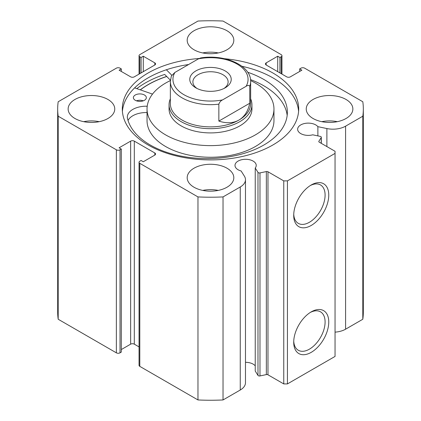 <?xml version="1.0" encoding="UTF-8"?>
<svg xmlns="http://www.w3.org/2000/svg" width="421" height="421" viewBox="0 0 421 421"><rect width="100%" height="100%" fill="white"/><g stroke="black" fill="none" stroke-linecap="round" stroke-linejoin="round"><path stroke-width="0.63" d="M267.977 171.779L267.977 374.811A1.552 0.9 0 0 0 266.346 374.601L259.978 375.937A1.552 0.9 180 0 1 258.347 375.732A1.552 0.9 180 0 1 257.984 375.4L255.237 371.043L255.237 168.011L257.984 172.373A1.552 0.9 0 0 0 258.347 172.699A1.552 0.9 0 0 0 259.978 172.91L266.346 171.568A1.552 0.9 180 0 1 267.977 171.779L283.765 180.888L287.427 180.888L335.048 153.397L335.048 151.281L319.26 142.172A1.552 0.9 180 0 1 318.808 141.535A1.552 0.9 180 0 1 318.902 141.23L318.902 141.84M154.823 155.091L154.823 152.976A2.589 1.495 180 0 1 155.581 154.033A2.589 1.495 180 0 1 154.823 155.091L143.282 161.748L141.082 160.48L139.804 161.222A2.589 1.495 0 0 0 139.046 162.28A2.589 1.495 0 0 0 139.804 163.337L197.97 196.917A152.823 88.231 0 0 0 223.03 196.917L240.254 186.977A17.824 10.288 0 0 0 245.475 179.699A17.824 10.288 0 0 0 244.401 176.183L241.117 170.979A10.62 6.131 180 0 1 238.102 169.758A10.62 6.131 180 0 1 234.992 165.421A10.62 6.131 180 0 1 241.543 159.759A10.62 6.131 180 0 1 253.121 161.085A10.62 6.131 180 0 1 256.231 165.421A10.62 6.131 180 0 1 255.237 168.011M255.237 365.865A10.62 6.131 0 0 0 253.121 364.118A10.62 6.131 0 0 0 245.475 362.323M335.048 332.137A17.824 10.288 0 0 0 345.588 329.196L345.588 126.163A17.824 10.288 180 0 1 326.891 128.558L317.876 126.663A10.62 6.131 0 0 0 315.766 124.921A10.62 6.131 0 0 0 304.188 123.59A10.62 6.131 0 0 0 297.636 129.252A10.62 6.131 0 0 0 300.747 133.589A10.62 6.131 0 0 0 312.74 134.815L320.292 136.399A1.552 0.9 0 0 1 321.312 137.241A1.552 0.9 0 0 1 321.218 137.551L318.902 141.23M311.235 311.877L311.235 311.877A24.776 14.303 -60 0 1 328.759 321.991A24.776 14.303 -60 0 1 311.235 352.34A24.776 14.303 -60 0 1 293.716 342.22A24.776 14.303 -60 0 1 311.235 311.877L311.235 311.877M293.742 341.121A22.187 12.809 120 0 0 298.31 350.267A22.187 12.809 120 0 0 309.403 349.167A22.187 12.809 120 0 0 323.902 329.611A22.187 12.809 120 0 0 320.497 311.835A22.187 12.809 120 0 0 310.293 312.45M311.235 184.982L311.235 184.982A24.776 14.303 -60 0 1 328.759 195.097A24.776 14.303 -60 0 1 311.235 225.445A24.776 14.303 -60 0 1 293.716 215.326A24.776 14.303 -60 0 1 311.235 184.982L311.235 184.982M293.742 214.226A22.187 12.809 120 0 0 298.31 223.372A22.187 12.809 120 0 0 309.403 222.272A22.187 12.809 120 0 0 323.902 202.717A22.187 12.809 120 0 0 320.497 184.94A22.187 12.809 120 0 0 310.293 185.556M298.594 111.418A88.194 50.92 0 0 0 272.866 77.843A88.194 50.92 0 0 0 241.917 66.271M199.096 58.493A88.194 50.92 0 0 0 122.306 108.986A88.194 50.92 0 0 0 148.134 144.992A88.194 50.92 0 0 0 244.254 156.028A88.194 50.92 0 0 0 298.694 108.986A88.194 50.92 0 0 0 272.866 72.98A88.194 50.92 0 0 0 224.472 58.708M107.934 99.467A23.313 13.461 0 0 0 82.527 96.551A23.313 13.461 0 0 0 68.139 108.986A23.313 13.461 0 0 0 74.964 118.501A23.313 13.461 0 0 0 100.372 121.416A23.313 13.461 0 0 0 114.759 108.986A23.313 13.461 0 0 0 107.934 99.467M99.219 121.674A23.313 13.461 0 0 0 83.679 121.674M226.982 30.733A23.313 13.461 0 0 0 201.58 27.818A23.313 13.461 0 0 0 187.187 40.253A23.313 13.461 0 0 0 194.018 49.767A23.313 13.461 0 0 0 219.42 52.683A23.313 13.461 0 0 0 233.813 40.253A23.313 13.461 0 0 0 226.982 30.733M218.267 52.941A23.313 13.461 0 0 0 202.733 52.941M226.982 168.2A23.313 13.461 0 0 0 201.58 165.285A23.313 13.461 0 0 0 187.187 177.72A23.313 13.461 0 0 0 194.018 187.234A23.313 13.461 0 0 0 219.42 190.15A23.313 13.461 0 0 0 233.813 177.72A23.313 13.461 0 0 0 226.982 168.2M218.267 190.408A23.313 13.461 0 0 0 202.733 190.408M346.036 99.467A23.313 13.461 0 0 0 320.628 96.551A23.313 13.461 0 0 0 306.241 108.986A23.313 13.461 0 0 0 313.066 118.501A23.313 13.461 0 0 0 338.473 121.416A23.313 13.461 0 0 0 352.861 108.986A23.313 13.461 0 0 0 346.036 99.467M337.321 121.674A23.313 13.461 0 0 0 321.781 121.674M345.588 126.163L362.807 116.217A152.823 88.231 0 0 0 363.323 108.986A152.823 88.231 0 0 0 362.807 101.75L304.641 68.165A2.589 1.495 0 0 0 300.978 68.165L299.699 68.907L301.894 70.175L290.358 76.838A2.589 1.495 180 0 1 286.69 76.838L266.177 64.997A2.589 1.495 180 0 1 265.419 63.939A2.589 1.495 180 0 1 266.177 62.882L266.177 64.997M281.196 73.664L281.196 56.746L279.918 57.488L277.718 56.219L266.177 62.882M281.196 56.746A2.589 1.495 0 0 0 281.954 55.688A2.589 1.495 0 0 0 281.196 54.63L223.03 21.05A152.823 88.231 0 0 0 197.97 21.05L139.804 54.63A2.589 1.495 0 0 0 139.046 55.688A2.589 1.495 0 0 0 139.804 56.746L139.804 73.664M154.823 62.882A2.589 1.495 180 0 1 155.581 63.939A2.589 1.495 180 0 1 154.823 64.997L154.823 62.882L143.282 56.219L141.082 57.488L139.804 56.746M57.677 108.986A152.823 88.231 0 0 0 58.193 116.217L116.359 149.802A2.589 1.495 0 0 0 120.022 149.802L120.022 352.835A2.589 1.495 180 0 1 116.359 352.835L58.193 319.25A152.823 88.231 180 0 1 57.677 312.014L57.677 108.986A152.823 88.231 0 0 1 58.193 101.75L116.359 68.165A2.589 1.495 0 0 1 120.022 68.165L121.301 68.907L119.106 70.175L130.642 76.838A2.589 1.495 180 0 0 134.31 76.838L154.823 64.997M130.642 141.13A2.589 1.495 180 0 1 134.31 141.13L134.31 344.162A2.589 1.495 0 0 0 130.642 344.162L130.642 141.13L119.106 147.792L121.301 149.06L120.022 149.802M154.823 152.976L134.31 141.13M245.475 179.699L245.475 382.731A17.824 10.288 180 0 1 240.254 390.009L240.254 186.977M139.804 163.337L139.804 366.37L197.97 399.95A152.823 88.231 180 0 0 223.03 399.95L240.254 390.009M139.804 366.37A2.589 1.495 180 0 1 139.046 365.312L139.046 162.28M134.31 344.162L139.046 346.899M121.301 349.556L130.642 344.162M120.022 352.835L121.301 352.093L121.301 149.06M363.323 108.986L363.323 312.014A152.823 88.231 180 0 1 362.807 319.25L345.588 329.196M287.427 180.888L287.427 383.92L335.048 356.429L335.048 153.397M287.427 383.92L283.765 383.92L283.765 180.888M267.977 374.811L283.765 383.92M58.193 319.25L58.193 116.217M362.807 116.217L362.807 319.25M197.97 196.917L197.97 399.95M223.03 399.95L223.03 196.917M299.699 71.444L299.699 68.907M277.718 71.654L277.718 56.219M279.918 72.928L279.918 57.488M141.082 72.928L141.082 57.488M143.282 71.654L143.282 56.219M121.301 71.444L121.301 68.907M188.608 64.524A88.194 50.92 0 0 0 122.406 111.418M170.41 80.19L164.685 74.417A92.21 53.235 0 0 0 136.783 88.636M166.679 76.427A88.194 50.92 0 0 0 140.24 89.836M317.876 135.894L317.876 126.663M170.352 98.819A41.442 23.929 0 0 0 169.058 104.755L169.058 108.986A41.442 23.929 0 0 0 200.043 132.136A41.442 23.929 0 0 0 246.669 120.669A41.442 23.929 0 0 0 251.942 108.986L251.942 104.755A41.442 23.929 0 0 0 250.648 98.819M170.379 80.595A63.46 36.638 0 0 0 155.117 91.094A63.46 36.638 0 0 0 147.04 108.986L147.04 120.616A63.46 36.638 0 0 0 194.491 156.07A63.46 36.638 0 0 0 265.883 138.504A63.46 36.638 0 0 0 273.96 120.616L273.96 108.986A63.46 36.638 0 0 0 250.621 80.595M147.04 108.986A63.46 36.638 0 0 0 194.491 144.44A63.46 36.638 0 0 0 265.883 126.874A63.46 36.638 0 0 0 273.96 108.986M166.742 76.49A88.068 50.846 0 0 0 140.351 89.873M195.849 70.917A20.724 11.962 180 0 1 225.151 70.917A20.724 11.962 180 0 1 225.151 87.836L225.151 87.836A20.724 11.962 180 0 1 195.849 87.836A20.724 11.962 180 0 1 195.849 70.917M223.967 88.468A17.614 10.167 0 0 0 228.114 81.911A17.614 10.167 0 0 0 217.241 72.517A17.614 10.167 0 0 0 198.044 74.722A17.614 10.167 0 0 0 192.886 81.911A17.614 10.167 0 0 0 197.033 88.468M170.352 103.698A40.148 23.181 0 0 0 195.133 125.111A40.148 23.181 0 0 0 238.891 120.085A40.148 23.181 0 0 0 250.648 103.698L250.648 81.49A40.148 23.181 180 0 1 249.769 86.31L249.769 103.229C248.074 111.176 244.448 116.796 238.891 120.085C233.26 123.253 226.577 123.585 218.852 121.08L218.852 104.161A40.148 23.181 180 0 1 170.352 81.49L170.352 103.698M169.058 104.755A41.442 23.929 0 0 0 194.639 126.858A41.442 23.929 0 0 0 239.807 121.674A41.442 23.929 0 0 0 251.942 104.755M249.769 86.31C249.048 85.11 247.816 85.116 246.075 86.331A37.558 21.681 0 0 0 237.06 64.045A37.558 21.681 0 0 0 198.454 58.835L174.925 72.423A37.558 21.681 0 0 0 183.94 94.709A37.558 21.681 0 0 0 222.546 99.914C220.815 100.703 219.583 102.119 218.852 104.161M198.454 58.835L200.722 57.935C224.603 53.951 251.211 65.455 250.648 81.49M170.352 81.49L171.373 75.98L174.925 72.423M246.075 86.331L222.546 99.914M249.769 103.229L218.852 121.08M136.436 100.819A6.478 3.736 180 0 1 143.287 100.819M135.23 100.261A6.478 3.736 180 0 1 133.383 97.646A6.478 3.736 180 0 1 137.414 94.188A6.478 3.736 180 0 1 144.492 95.035A6.478 3.736 180 0 1 146.334 97.646A6.478 3.736 180 0 1 142.303 101.108A6.478 3.736 180 0 1 135.23 100.261M147.224 106.208A0.516 0.3 180 0 1 147.092 106.213A18.856 10.883 0 0 0 127.337 117.085A18.856 10.883 0 0 0 127.389 117.906L127.363 117.912A80.3 46.363 0 0 0 149.65 144.656A80.3 46.363 0 0 0 237.376 155.17A80.3 46.363 0 0 0 287.359 112.239A80.3 46.363 0 0 0 264.462 79.822A80.3 46.363 0 0 0 247.701 72.254M287.169 115.412A80.3 46.363 0 0 0 264.462 86.168A80.3 46.363 0 0 0 250.532 79.606M171.768 75.217L166.363 69.765M134.631 87.884L152.507 94.104M147.04 112.554A18.856 10.883 0 0 0 128.037 120.485M257.984 375.4L257.984 172.373M116.359 352.835L116.359 149.802M326.891 146.571L326.891 128.558M321.218 143.298L321.218 137.551M266.346 374.601L266.346 171.568M259.978 172.91L259.978 375.937M147.092 106.213L147.092 107.492M139.046 74.101L139.046 55.688M281.954 55.688L281.954 74.101M321.312 143.356L321.312 137.241"/></g></svg>
